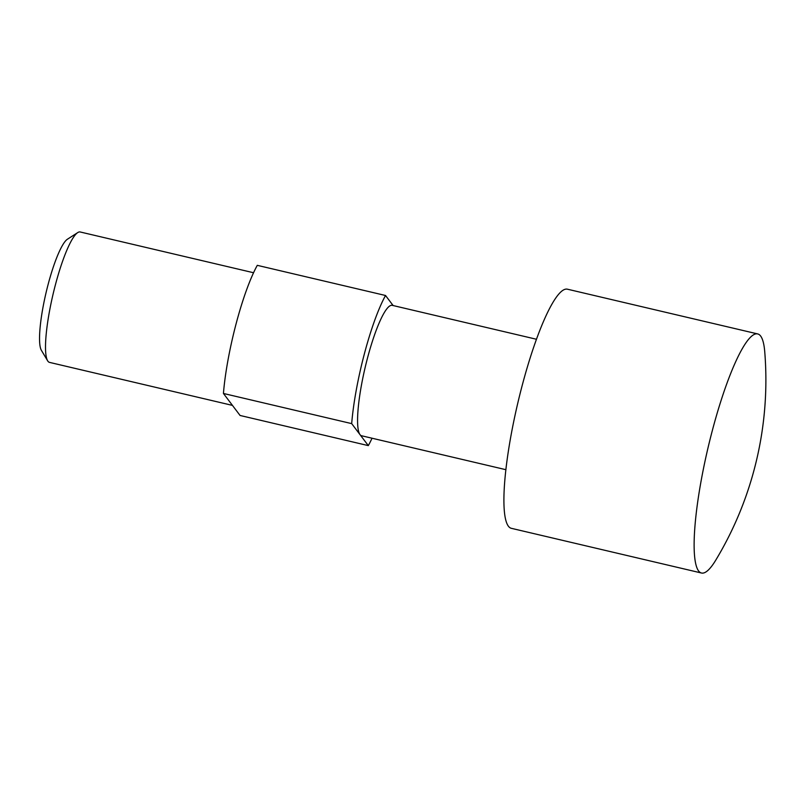 <?xml version="1.0" encoding="UTF-8"?>
<svg xmlns="http://www.w3.org/2000/svg" width="805" height="805" viewBox="0 0 805 805"><rect width="100%" height="100%" fill="white"/><g stroke="black" fill="none" stroke-linecap="round" stroke-linejoin="round"><path stroke-width="1.21" d="M757.706 333.934L567.475 289.206A122.803 22.309 103.2 0 0 522.083 385.877A122.803 22.309 103.2 0 0 511.266 528.301L701.487 573.019A122.803 22.309 103.2 0 0 715.786 560.109A348.887 348.887 0 0 0 764.75 351.855A122.803 22.309 103.2 0 0 760.634 336.027A122.803 22.309 103.2 0 0 757.706 333.934A122.803 22.309 103.2 0 0 712.314 430.605A122.803 22.309 103.2 0 0 698.569 570.926A122.803 22.309 103.2 0 0 701.487 573.019M393.142 305.558L385.535 295.495L257.288 265.338A89.315 16.231 103.2 0 0 236.107 323.771A89.315 16.231 103.2 0 0 223.438 393.464L351.684 423.621L359.996 434.62A66.986 12.166 103.2 0 0 361.596 435.767L505.832 469.677M385.535 295.495A89.315 16.231 103.2 0 0 364.353 353.918A89.315 16.231 103.2 0 0 351.684 423.621M536.492 339.267L392.256 305.347A66.986 12.166 103.2 0 0 367.493 358.084A66.986 12.166 103.2 0 0 359.996 434.62L368.318 445.618A89.315 16.231 103.2 0 0 372.041 438.222M368.318 445.618L240.071 415.471L223.438 393.464M232.464 405.398L49.538 362.391A66.986 12.166 -76.8 0 1 47.606 360.751A66.986 12.166 -76.8 0 1 55.434 284.708A66.986 12.166 -76.8 0 1 77.743 232.585A66.986 12.166 -76.8 0 1 80.198 231.981L253.565 272.744M47.606 360.751L41.357 350.266A58.051 10.546 -76.8 0 1 48.139 284.366A58.051 10.546 -76.8 0 1 67.479 239.186L77.743 232.585"/></g></svg>
